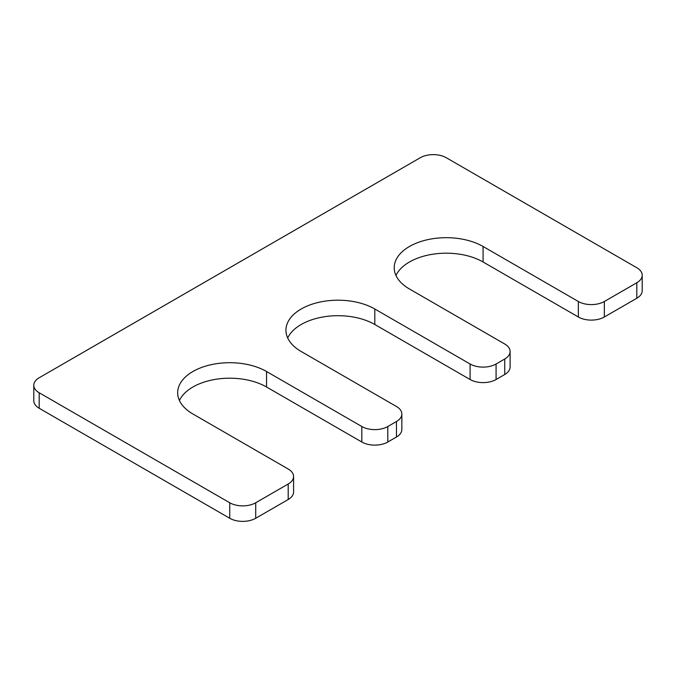 <?xml version="1.0" encoding="UTF-8"?>
<svg xmlns="http://www.w3.org/2000/svg" width="676" height="676" viewBox="0 0 676 676"><rect width="100%" height="100%" fill="white"/><g stroke="black" fill="none" stroke-linecap="round" stroke-linejoin="round"><path stroke-width="1.01" d="M179.436 400.505A52.06 30.057 180 0 1 216.236 379.228A52.06 30.057 180 0 1 266.547 387.01L361.821 442.011A18.37 10.605 0 0 0 387.804 442.011L396.466 437.009A18.37 10.605 0 0 0 401.848 429.514L401.848 414.008A18.37 10.605 0 0 0 396.466 406.504L301.192 351.503A52.06 30.057 0 0 1 285.94 330.251A52.06 30.057 0 0 1 318.075 302.485A52.06 30.057 0 0 1 374.808 309L470.09 364.001A18.37 10.605 0 0 0 496.074 364.001L504.735 359.007A18.37 10.605 0 0 0 510.11 351.503A18.37 10.605 0 0 0 504.735 344L409.453 288.99A52.06 30.057 0 0 1 394.209 267.738A52.06 30.057 0 0 1 426.345 239.972A52.06 30.057 0 0 1 483.078 246.486L578.352 301.496A18.37 10.605 0 0 0 604.336 301.496L636.817 282.745A18.37 10.605 0 0 0 642.2 275.242A18.37 10.605 0 0 0 636.817 267.738L446.27 157.728A18.37 10.605 0 0 0 420.286 157.728L39.183 377.757A18.37 10.605 0 0 0 33.8 385.252A18.37 10.605 0 0 0 39.183 392.756L229.73 502.767A18.37 10.605 0 0 0 255.714 502.767L288.196 484.016A18.37 10.605 0 0 0 293.578 476.521A18.37 10.605 0 0 0 288.196 469.017L192.922 414.008A52.06 30.057 180 0 1 177.67 392.756A52.06 30.057 180 0 1 209.814 364.989A52.06 30.057 180 0 1 266.547 371.504L361.821 426.514A18.37 10.605 0 0 0 387.804 426.514L396.466 421.511A18.37 10.605 0 0 0 401.848 414.008M374.808 309L374.808 324.497A52.06 30.057 0 0 0 324.505 316.723A52.06 30.057 0 0 0 287.706 338M374.808 324.497L470.09 379.506A18.37 10.605 0 0 0 496.074 379.506L504.735 374.504A18.37 10.605 0 0 0 510.11 367L510.11 351.503M483.078 246.486L483.078 261.992A52.06 30.057 0 0 0 432.767 254.218A52.06 30.057 0 0 0 395.967 275.495M483.078 261.992L578.352 316.993A18.37 10.605 0 0 0 604.336 316.993L636.817 298.243A18.37 10.605 0 0 0 642.2 290.748L642.2 275.242M33.8 385.252L33.8 400.758A18.37 10.605 0 0 0 39.183 408.262L229.73 518.272A18.37 10.605 0 0 0 255.714 518.272L288.196 499.522A18.37 10.605 0 0 0 293.578 492.018L293.578 476.521M396.466 421.511L396.466 437.009M387.804 426.514L387.804 442.011M470.09 364.001L470.09 379.506M496.074 364.001L496.074 379.506M504.735 359.007L504.735 374.504M578.352 301.496L578.352 316.993M604.336 301.496L604.336 316.993M636.817 282.745L636.817 298.243M39.183 392.756L39.183 408.262M229.73 502.767L229.73 518.272M255.714 502.767L255.714 518.272M288.196 484.016L288.196 499.522M266.547 371.504L266.547 387.01M361.821 426.514L361.821 442.011"/></g></svg>
